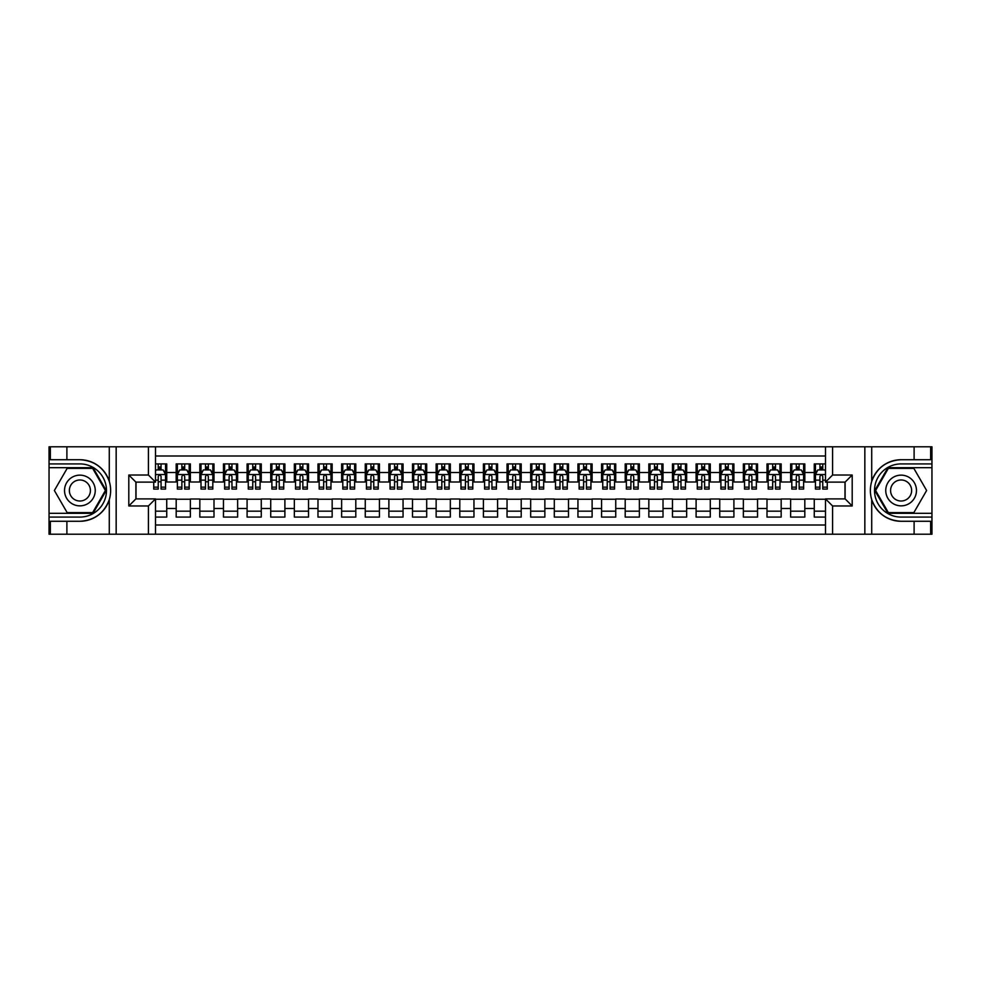 <?xml version="1.0" encoding="UTF-8"?>
<svg xmlns="http://www.w3.org/2000/svg" width="981" height="981" viewBox="0 0 981 981"><rect width="100%" height="100%" fill="white"/><g stroke="black" fill="none" stroke-linecap="round" stroke-linejoin="round"><path stroke-width="1.47" d="M155.513 534.216L825.487 534.216L825.487 498.888L845.107 498.888L845.107 482.112L825.487 482.112L825.487 446.784L155.513 446.784L155.513 482.112L135.893 482.112L135.893 498.888L155.513 498.888L155.513 534.216L66.892 534.216L66.892 521.279L79.89 521.279C94.36 520.408 104.158 513.198 109.283 499.648C111.086 493.553 111.086 487.459 109.283 481.352C104.158 467.802 94.36 460.592 79.89 459.721L66.892 459.721L66.892 446.784L49.05 446.784L49.05 513.308L93.06 513.308L106.218 490.5L93.06 467.692L49.05 467.692M825.487 463.915L814.267 463.915L814.267 472.535L804.812 472.535L804.812 481.99L814.267 481.99L814.267 472.535M804.812 472.535L804.812 463.915L790.625 463.915L790.625 472.535L781.17 472.535L781.17 481.99L790.625 481.99L790.625 472.535M781.17 472.535L781.17 463.915L766.995 463.915L766.995 472.535L757.54 472.535L757.54 481.99L766.995 481.99L766.995 472.535M757.54 472.535L757.54 463.915L743.365 463.915L743.365 472.535L733.911 472.535L733.911 481.99L743.365 481.99L743.365 472.535M733.911 472.535L733.911 463.915L719.735 463.915L719.735 472.535L710.281 472.535L710.281 481.99L719.735 481.99L719.735 472.535M710.281 472.535L710.281 463.915L696.105 463.915L696.105 472.535L686.651 472.535L686.651 481.99L696.105 481.99L696.105 472.535M686.651 472.535L686.651 463.915L672.463 463.915L672.463 472.535L663.021 472.535L663.021 481.99L672.463 481.99L672.463 472.535M663.021 472.535L663.021 463.915L648.833 463.915L648.833 472.535L639.379 472.535L639.379 481.99L648.833 481.99L648.833 472.535M639.379 472.535L639.379 463.915L625.204 463.915L625.204 472.535L615.749 472.535L615.749 481.99L625.204 481.99L625.204 472.535M615.749 472.535L615.749 463.915L601.574 463.915L601.574 472.535L592.119 472.535L592.119 481.99L601.574 481.99L601.574 472.535M592.119 472.535L592.119 463.915L577.944 463.915L577.944 472.535L568.49 472.535L568.49 481.99L577.944 481.99L577.944 472.535M568.49 472.535L568.49 463.915L554.302 463.915L554.302 472.535L544.86 472.535L544.86 481.99L554.302 481.99L554.302 472.535M544.86 472.535L544.86 463.915L530.672 463.915L530.672 472.535L521.218 472.535L521.218 481.99L530.672 481.99L530.672 472.535M521.218 472.535L521.218 463.915L507.042 463.915L507.042 472.535L497.588 472.535L497.588 481.99L507.042 481.99L507.042 472.535M497.588 472.535L497.588 463.915L483.412 463.915L483.412 472.535L473.958 472.535L473.958 481.99L483.412 481.99L483.412 472.535M473.958 472.535L473.958 463.915L459.782 463.915L459.782 472.535L450.328 472.535L450.328 481.99L459.782 481.99L459.782 472.535M450.328 472.535L450.328 463.915L436.14 463.915L436.14 472.535L426.698 472.535L426.698 481.99L436.14 481.99L436.14 472.535M426.698 472.535L426.698 463.915L412.51 463.915L412.51 472.535L403.056 472.535L403.056 481.99L412.51 481.99L412.51 472.535M403.056 472.535L403.056 463.915L388.881 463.915L388.881 472.535L379.426 472.535L379.426 481.99L388.881 481.99L388.881 472.535M379.426 472.535L379.426 463.915L365.251 463.915L365.251 472.535L355.796 472.535L355.796 481.99L365.251 481.99L365.251 472.535M355.796 472.535L355.796 463.915L341.621 463.915L341.621 472.535L332.167 472.535L332.167 481.99L341.621 481.99L341.621 472.535M332.167 472.535L332.167 463.915L317.979 463.915L317.979 472.535L308.537 472.535L308.537 481.99L317.979 481.99L317.979 472.535M308.537 472.535L308.537 463.915L294.349 463.915L294.349 472.535L284.895 472.535L284.895 481.99L294.349 481.99L294.349 472.535M284.895 472.535L284.895 463.915L270.719 463.915L270.719 472.535L261.265 472.535L261.265 481.99L270.719 481.99L270.719 472.535M261.265 472.535L261.265 463.915L247.089 463.915L247.089 472.535L237.635 472.535L237.635 481.99L247.089 481.99L247.089 472.535M237.635 472.535L237.635 463.915L223.46 463.915L223.46 472.535L214.005 472.535L214.005 481.99L223.46 481.99L223.46 472.535M214.005 472.535L214.005 463.915L199.83 463.915L199.83 472.535L190.375 472.535L190.375 481.99L199.83 481.99L199.83 472.535M190.375 472.535L190.375 463.915L176.188 463.915L176.188 481.99L166.733 481.99L166.733 463.915L155.513 463.915M155.513 517.085L166.733 517.085L166.733 499.01L176.188 499.01L176.188 517.085L190.375 517.085L190.375 499.01L199.83 499.01L199.83 508.465L190.375 508.465M199.83 508.465L199.83 517.085L214.005 517.085L214.005 499.01L223.46 499.01L223.46 508.465L214.005 508.465M223.46 508.465L223.46 517.085L237.635 517.085L237.635 499.01L247.089 499.01L247.089 508.465L237.635 508.465M247.089 508.465L247.089 517.085L261.265 517.085L261.265 499.01L270.719 499.01L270.719 508.465L261.265 508.465M270.719 508.465L270.719 517.085L284.895 517.085L284.895 499.01L294.349 499.01L294.349 508.465L284.895 508.465M294.349 508.465L294.349 517.085L308.537 517.085L308.537 499.01L317.979 499.01L317.979 508.465L308.537 508.465M317.979 508.465L317.979 517.085L332.167 517.085L332.167 499.01L341.621 499.01L341.621 508.465L332.167 508.465M341.621 508.465L341.621 517.085L355.796 517.085L355.796 499.01L365.251 499.01L365.251 508.465L355.796 508.465M365.251 508.465L365.251 517.085L379.426 517.085L379.426 499.01L388.881 499.01L388.881 508.465L379.426 508.465M388.881 508.465L388.881 517.085L403.056 517.085L403.056 499.01L412.51 499.01L412.51 508.465L403.056 508.465M412.51 508.465L412.51 517.085L426.698 517.085L426.698 499.01L436.14 499.01L436.14 508.465L426.698 508.465M436.14 508.465L436.14 517.085L450.328 517.085L450.328 499.01L459.782 499.01L459.782 508.465L450.328 508.465M459.782 508.465L459.782 517.085L473.958 517.085L473.958 499.01L483.412 499.01L483.412 508.465L473.958 508.465M483.412 508.465L483.412 517.085L497.588 517.085L497.588 499.01L507.042 499.01L507.042 508.465L497.588 508.465M507.042 508.465L507.042 517.085L521.218 517.085L521.218 499.01L530.672 499.01L530.672 508.465L521.218 508.465M530.672 508.465L530.672 517.085L544.86 517.085L544.86 499.01L554.302 499.01L554.302 508.465L544.86 508.465M554.302 508.465L554.302 517.085L568.49 517.085L568.49 499.01L577.944 499.01L577.944 508.465L568.49 508.465M577.944 508.465L577.944 517.085L592.119 517.085L592.119 499.01L601.574 499.01L601.574 508.465L592.119 508.465M601.574 508.465L601.574 517.085L615.749 517.085L615.749 499.01L625.204 499.01L625.204 508.465L615.749 508.465M625.204 508.465L625.204 517.085L639.379 517.085L639.379 499.01L648.833 499.01L648.833 508.465L639.379 508.465M648.833 508.465L648.833 517.085L663.021 517.085L663.021 499.01L672.463 499.01L672.463 508.465L663.021 508.465M672.463 508.465L672.463 517.085L686.651 517.085L686.651 499.01L696.105 499.01L696.105 508.465L686.651 508.465M696.105 508.465L696.105 517.085L710.281 517.085L710.281 499.01L719.735 499.01L719.735 508.465L710.281 508.465M719.735 508.465L719.735 517.085L733.911 517.085L733.911 499.01L743.365 499.01L743.365 508.465L733.911 508.465M743.365 508.465L743.365 517.085L757.54 517.085L757.54 499.01L766.995 499.01L766.995 508.465L757.54 508.465M766.995 508.465L766.995 517.085L781.17 517.085L781.17 499.01L790.625 499.01L790.625 508.465L781.17 508.465M790.625 508.465L790.625 517.085L804.812 517.085L804.812 499.01L814.267 499.01L814.267 508.465L804.812 508.465M825.487 455.993L155.513 455.993M155.513 525.007L825.487 525.007M814.267 508.465L814.267 517.085L825.487 517.085M136.016 482.112L136.016 498.888M844.984 498.888L844.984 482.112M158.235 469.825L161.068 469.825M165.556 469.825L166.733 469.825M158.235 481.757L161.068 481.757M165.556 481.757L166.733 481.757M155.513 499.243L166.733 499.243M155.513 511.175L166.733 511.175M176.188 481.757L177.377 481.757M181.865 481.757L184.698 481.757M189.186 481.757L190.375 481.757M176.188 469.825L177.377 469.825M181.865 469.825L184.698 469.825M189.186 469.825L190.375 469.825M176.188 499.243L190.375 499.243M176.188 511.175L190.375 511.175M199.83 499.243L214.005 499.243M199.83 511.175L214.005 511.175M199.83 469.825L201.007 469.825M205.495 469.825L208.328 469.825M212.816 469.825L214.005 469.825M199.83 481.757L201.007 481.757M205.495 481.757L208.328 481.757M212.816 481.757L214.005 481.757M223.46 499.243L237.635 499.243M223.46 511.175L237.635 511.175M223.46 469.825L224.637 469.825M229.125 469.825L231.957 469.825M236.458 469.825L237.635 469.825M223.46 481.757L224.637 481.757M229.125 481.757L231.957 481.757M236.458 481.757L237.635 481.757M247.089 499.243L261.265 499.243M247.089 511.175L261.265 511.175M247.089 469.825L248.267 469.825M252.755 469.825L255.6 469.825M260.088 469.825L261.265 469.825M247.089 481.757L248.267 481.757M252.755 481.757L255.6 481.757M260.088 481.757L261.265 481.757M270.719 499.243L284.895 499.243M270.719 511.175L284.895 511.175M270.719 469.825L271.896 469.825M276.397 469.825L279.229 469.825M283.717 469.825L284.895 469.825M270.719 481.757L271.896 481.757M276.397 481.757L279.229 481.757M283.717 481.757L284.895 481.757M294.349 499.243L308.537 499.243M294.349 511.175L308.537 511.175M294.349 469.825L295.539 469.825M300.027 469.825L302.859 469.825M307.347 469.825L308.537 469.825M294.349 481.757L295.539 481.757M300.027 481.757L302.859 481.757M307.347 481.757L308.537 481.757M317.979 499.243L332.167 499.243M317.979 511.175L332.167 511.175M317.979 469.825L319.168 469.825M323.656 469.825L326.489 469.825M330.977 469.825L332.167 469.825M317.979 481.757L319.168 481.757M323.656 481.757L326.489 481.757M330.977 481.757L332.167 481.757M341.621 499.243L355.796 499.243M341.621 511.175L355.796 511.175M341.621 469.825L342.798 469.825M347.286 469.825L350.119 469.825M354.619 469.825L355.796 469.825M341.621 481.757L342.798 481.757M347.286 481.757L350.119 481.757M354.619 481.757L355.796 481.757M365.251 499.243L379.426 499.243M365.251 511.175L379.426 511.175M365.251 469.825L366.428 469.825M370.916 469.825L373.761 469.825M378.249 469.825L379.426 469.825M365.251 481.757L366.428 481.757M370.916 481.757L373.761 481.757M378.249 481.757L379.426 481.757M388.881 499.243L403.056 499.243M388.881 511.175L403.056 511.175M388.881 469.825L390.058 469.825M394.558 469.825L397.391 469.825M401.879 469.825L403.056 469.825M388.881 481.757L390.058 481.757M394.558 481.757L397.391 481.757M401.879 481.757L403.056 481.757M412.51 499.243L426.698 499.243M412.51 511.175L426.698 511.175M412.51 469.825L413.7 469.825M418.188 469.825L421.021 469.825M425.509 469.825L426.698 469.825M412.51 481.757L413.7 481.757M418.188 481.757L421.021 481.757M425.509 481.757L426.698 481.757M436.14 499.243L450.328 499.243M436.14 511.175L450.328 511.175M436.14 469.825L437.33 469.825M441.818 469.825L444.651 469.825M449.139 469.825L450.328 469.825M436.14 481.757L437.33 481.757M441.818 481.757L444.651 481.757M449.139 481.757L450.328 481.757M459.782 499.243L473.958 499.243M459.782 511.175L473.958 511.175M459.782 469.825L460.96 469.825M465.448 469.825L468.28 469.825M472.781 469.825L473.958 469.825M459.782 481.757L460.96 481.757M465.448 481.757L468.28 481.757M472.781 481.757L473.958 481.757M483.412 499.243L497.588 499.243M483.412 511.175L497.588 511.175M483.412 469.825L484.589 469.825M489.078 469.825L491.922 469.825M496.411 469.825L497.588 469.825M483.412 481.757L484.589 481.757M489.078 481.757L491.922 481.757M496.411 481.757L497.588 481.757M507.042 499.243L521.218 499.243M507.042 511.175L521.218 511.175M507.042 469.825L508.219 469.825M512.72 469.825L515.552 469.825M520.04 469.825L521.218 469.825M507.042 481.757L508.219 481.757M512.72 481.757L515.552 481.757M520.04 481.757L521.218 481.757M530.672 499.243L544.86 499.243M530.672 511.175L544.86 511.175M530.672 469.825L531.861 469.825M536.349 469.825L539.182 469.825M543.67 469.825L544.86 469.825M530.672 481.757L531.861 481.757M536.349 481.757L539.182 481.757M543.67 481.757L544.86 481.757M554.302 499.243L568.49 499.243M554.302 511.175L568.49 511.175M554.302 469.825L555.491 469.825M559.979 469.825L562.812 469.825M567.3 469.825L568.49 469.825M554.302 481.757L555.491 481.757M559.979 481.757L562.812 481.757M567.3 481.757L568.49 481.757M577.944 499.243L592.119 499.243M577.944 511.175L592.119 511.175M577.944 469.825L579.121 469.825M583.609 469.825L586.442 469.825M590.942 469.825L592.119 469.825M577.944 481.757L579.121 481.757M583.609 481.757L586.442 481.757M590.942 481.757L592.119 481.757M601.574 499.243L615.749 499.243M601.574 511.175L615.749 511.175M601.574 469.825L602.751 469.825M607.239 469.825L610.084 469.825M614.572 469.825L615.749 469.825M601.574 481.757L602.751 481.757M607.239 481.757L610.084 481.757M614.572 481.757L615.749 481.757M625.204 499.243L639.379 499.243M625.204 511.175L639.379 511.175M625.204 469.825L626.381 469.825M630.881 469.825L633.714 469.825M638.202 469.825L639.379 469.825M625.204 481.757L626.381 481.757M630.881 481.757L633.714 481.757M638.202 481.757L639.379 481.757M648.833 499.243L663.021 499.243M648.833 511.175L663.021 511.175M648.833 469.825L650.023 469.825M654.511 469.825L657.344 469.825M661.832 469.825L663.021 469.825M648.833 481.757L650.023 481.757M654.511 481.757L657.344 481.757M661.832 481.757L663.021 481.757M672.463 499.243L686.651 499.243M672.463 511.175L686.651 511.175M672.463 469.825L673.653 469.825M678.141 469.825L680.973 469.825M685.461 469.825L686.651 469.825M672.463 481.757L673.653 481.757M678.141 481.757L680.973 481.757M685.461 481.757L686.651 481.757M696.105 499.243L710.281 499.243M696.105 511.175L710.281 511.175M696.105 469.825L697.283 469.825M701.771 469.825L704.603 469.825M709.104 469.825L710.281 469.825M696.105 481.757L697.283 481.757M701.771 481.757L704.603 481.757M709.104 481.757L710.281 481.757M719.735 499.243L733.911 499.243M719.735 511.175L733.911 511.175M719.735 469.825L720.912 469.825M725.4 469.825L728.245 469.825M732.733 469.825L733.911 469.825M719.735 481.757L720.912 481.757M725.4 481.757L728.245 481.757M732.733 481.757L733.911 481.757M743.365 499.243L757.54 499.243M743.365 511.175L757.54 511.175M743.365 469.825L744.542 469.825M749.043 469.825L751.875 469.825M756.363 469.825L757.54 469.825M743.365 481.757L744.542 481.757M749.043 481.757L751.875 481.757M756.363 481.757L757.54 481.757M766.995 499.243L781.17 499.243M766.995 511.175L781.17 511.175M766.995 469.825L768.184 469.825M772.672 469.825L775.505 469.825M779.993 469.825L781.17 469.825M766.995 481.757L768.184 481.757M772.672 481.757L775.505 481.757M779.993 481.757L781.17 481.757M790.625 499.243L804.812 499.243M790.625 511.175L804.812 511.175M790.625 469.825L791.814 469.825M796.302 469.825L799.135 469.825M803.623 469.825L804.812 469.825M790.625 481.757L791.814 481.757M796.302 481.757L799.135 481.757M803.623 481.757L804.812 481.757M814.267 499.243L825.487 499.243M814.267 511.175L825.487 511.175M814.267 469.825L815.444 469.825M819.932 469.825L822.765 469.825M814.267 481.757L815.444 481.757M819.932 481.757L822.765 481.757M161.068 466.981L158.235 466.981M153.735 487.152L153.735 489.078L158.235 489.078L158.235 487.152L153.735 487.152L153.735 482.112M163.839 471.236L165.556 471.236L165.556 489.078L161.068 489.078L161.068 476.435C160.124 474.62 159.18 474.62 158.235 476.435L158.235 487.152M165.556 471.236L165.556 463.915M165.556 474.669L163.189 469.936L156.102 469.936L155.513 471.125M158.235 469.936L158.235 463.915M161.068 463.915L161.068 469.936M87.567 477.195A15.365 15.365 0 0 0 66.585 482.824A15.365 15.365 0 0 0 72.214 503.805A15.365 15.365 0 0 0 93.195 498.176A15.365 15.365 0 0 0 87.567 477.195M85.151 481.389A10.521 10.521 0 0 0 70.779 485.239A10.521 10.521 0 0 0 74.63 499.611A10.521 10.521 0 0 0 89.001 495.761A10.521 10.521 0 0 0 85.151 481.389M92.643 512.597L67.137 512.597L54.372 490.5L67.137 468.403L92.643 468.403L105.408 490.5L92.643 512.597M908.786 477.195A15.365 15.365 0 0 0 887.805 482.824A15.365 15.365 0 0 0 893.433 503.805A15.365 15.365 0 0 0 914.415 498.176A15.365 15.365 0 0 0 908.786 477.195M906.37 481.389A10.521 10.521 0 0 0 891.999 485.239A10.521 10.521 0 0 0 895.849 499.611A10.521 10.521 0 0 0 910.221 495.761A10.521 10.521 0 0 0 906.37 481.389M913.863 512.597L888.357 512.597L875.592 490.5L888.357 468.403L913.863 468.403L926.628 490.5L913.863 512.597M148.425 534.216L148.425 505.975L128.805 505.975L128.805 475.025L148.425 475.025L148.425 446.784L116.163 446.784L116.163 534.216M79.89 459.721A30.779 30.779 0 0 1 109.283 481.352L109.283 446.784L66.892 446.784M66.892 534.216L49.05 534.216L49.05 513.308M49.05 517.085L79.89 517.085A26.585 26.585 0 0 0 106.475 490.5A26.585 26.585 0 0 0 79.89 463.915L49.05 463.915M79.89 521.279A30.779 30.779 0 0 0 109.283 499.648L109.283 534.216M109.283 446.784L116.163 446.784M148.425 446.784L155.513 446.784M66.892 521.279L50.35 521.279L50.35 534.216M66.892 459.721L50.35 459.721L50.35 446.784M148.425 505.975L155.513 498.888M128.805 505.975L135.893 498.888M128.805 475.025L135.893 482.112M148.425 475.025L155.513 482.112M825.487 446.784L914.108 446.784L914.108 459.721L901.11 459.721C886.64 460.592 876.842 467.802 871.717 481.352C869.914 487.447 869.914 493.541 871.717 499.648C876.842 513.198 886.64 520.408 901.11 521.279L914.108 521.279L914.108 534.216L931.95 534.216L931.95 467.692L887.94 467.692L874.782 490.5L887.94 513.308L931.95 513.308M832.575 446.784L832.575 475.025L852.195 475.025L852.195 505.975L832.575 505.975L832.575 534.216L864.837 534.216L864.837 446.784M901.11 521.279A30.779 30.779 0 0 1 871.717 499.648L871.717 534.216L914.108 534.216M914.108 446.784L931.95 446.784L931.95 467.692M931.95 463.915L901.11 463.915A26.585 26.585 0 0 0 874.525 490.5A26.585 26.585 0 0 0 901.11 517.085L931.95 517.085M901.11 459.721A30.779 30.779 0 0 0 871.717 481.352L871.717 446.784M871.717 534.216L864.837 534.216M832.575 534.216L825.487 534.216M914.108 459.721L930.65 459.721L930.65 446.784M914.108 521.279L930.65 521.279L930.65 534.216M832.575 475.025L825.487 482.112M852.195 475.025L845.107 482.112M852.195 505.975L845.107 498.888M832.575 505.975L825.487 498.888M184.698 466.981L181.865 466.981M189.186 487.152L184.698 487.152L184.698 489.078L189.186 489.078L189.186 474.669L186.831 469.936L179.731 469.936L177.377 474.669L177.377 489.078L181.865 489.078L181.865 487.152L177.377 487.152M177.377 474.669L177.377 463.915M189.186 474.669L189.186 463.915M181.865 469.936L181.865 463.915M184.698 463.915L184.698 469.936M184.698 487.152L184.698 476.435C183.754 474.62 182.809 474.62 181.865 476.435L181.865 487.152M208.328 466.981L205.495 466.981M212.816 487.152L208.328 487.152L208.328 489.078L212.816 489.078L212.816 474.669L210.461 469.936L203.374 469.936L201.007 474.669L201.007 489.078L205.495 489.078L205.495 487.152L201.007 487.152M201.007 474.669L201.007 463.915M212.816 474.669L212.816 463.915M205.495 469.936L205.495 463.915M208.328 463.915L208.328 469.936M208.328 487.152L208.328 476.435C207.383 474.62 206.439 474.62 205.495 476.435L205.495 487.152M231.957 466.981L229.125 466.981M236.458 487.152L231.957 487.152L231.957 489.078L236.458 489.078L236.458 474.669L234.091 469.936L227.003 469.936L224.637 474.669L224.637 489.078L229.125 489.078L229.125 487.152L224.637 487.152M224.637 474.669L224.637 463.915M236.458 474.669L236.458 463.915M229.125 469.936L229.125 463.915M231.957 463.915L231.957 469.936M231.957 487.152L231.957 476.435C231.026 474.62 230.069 474.62 229.125 476.435L229.125 487.152M255.6 466.981L252.755 466.981M260.088 487.152L255.6 487.152L255.6 489.078L260.088 489.078L260.088 474.669L257.721 469.936L250.633 469.936L248.267 474.669L248.267 489.078L252.755 489.078L252.755 487.152L248.267 487.152M248.267 474.669L248.267 463.915M260.088 474.669L260.088 463.915M252.755 469.936L252.755 463.915M255.6 463.915L255.6 469.936M255.6 487.152L255.6 476.435C254.655 474.62 253.711 474.62 252.755 476.435L252.755 487.152M279.229 466.981L276.397 466.981M283.717 487.152L279.229 487.152L279.229 489.078L283.717 489.078L283.717 474.669L281.351 469.936L274.263 469.936L271.896 474.669L271.896 489.078L276.397 489.078L276.397 487.152L271.896 487.152M271.896 474.669L271.896 463.915M283.717 474.669L283.717 463.915M276.397 469.936L276.397 463.915M279.229 463.915L279.229 469.936M279.229 487.152L279.229 476.435C278.285 474.62 277.341 474.62 276.397 476.435L276.397 487.152M302.859 466.981L300.027 466.981M307.347 487.152L302.859 487.152L302.859 489.078L307.347 489.078L307.347 474.669L304.993 469.936L297.893 469.936L295.539 474.669L295.539 489.078L300.027 489.078L300.027 487.152L295.539 487.152M295.539 474.669L295.539 463.915M307.347 474.669L307.347 463.915M300.027 469.936L300.027 463.915M302.859 463.915L302.859 469.936M302.859 487.152L302.859 476.435C301.915 474.62 300.971 474.62 300.027 476.435L300.027 487.152M326.489 466.981L323.656 466.981M330.977 487.152L326.489 487.152L326.489 489.078L330.977 489.078L330.977 474.669L328.623 469.936L321.535 469.936L319.168 474.669L319.168 489.078L323.656 489.078L323.656 487.152L319.168 487.152M319.168 474.669L319.168 463.915M330.977 474.669L330.977 463.915M323.656 469.936L323.656 463.915M326.489 463.915L326.489 469.936M326.489 487.152L326.489 476.435C325.545 474.62 324.601 474.62 323.656 476.435L323.656 487.152M350.119 466.981L347.286 466.981M354.619 487.152L350.119 487.152L350.119 489.078L354.619 489.078L354.619 474.669L352.253 469.936L345.165 469.936L342.798 474.669L342.798 489.078L347.286 489.078L347.286 487.152L342.798 487.152M342.798 474.669L342.798 463.915M354.619 474.669L354.619 463.915M347.286 469.936L347.286 463.915M350.119 463.915L350.119 469.936M350.119 487.152L350.119 476.435C349.175 474.62 348.23 474.62 347.286 476.435L347.286 487.152M373.761 466.981L370.916 466.981M378.249 487.152L373.761 487.152L373.761 489.078L378.249 489.078L378.249 474.669L375.882 469.936L368.795 469.936L366.428 474.669L366.428 489.078L370.916 489.078L370.916 487.152L366.428 487.152M366.428 474.669L366.428 463.915M378.249 474.669L378.249 463.915M370.916 469.936L370.916 463.915M373.761 463.915L373.761 469.936M373.761 487.152L373.761 476.435C372.817 474.62 371.873 474.62 370.916 476.435L370.916 487.152M397.391 466.981L394.558 466.981M401.879 487.152L397.391 487.152L397.391 489.078L401.879 489.078L401.879 474.669L399.512 469.936L392.425 469.936L390.058 474.669L390.058 489.078L394.558 489.078L394.558 487.152L390.058 487.152M390.058 474.669L390.058 463.915M401.879 474.669L401.879 463.915M394.558 469.936L394.558 463.915M397.391 463.915L397.391 469.936M397.391 487.152L397.391 476.435C396.447 474.62 395.502 474.62 394.558 476.435L394.558 487.152M421.021 466.981L418.188 466.981M425.509 487.152L421.021 487.152L421.021 489.078L425.509 489.078L425.509 474.669L423.142 469.936L416.054 469.936L413.7 474.669L413.7 489.078L418.188 489.078L418.188 487.152L413.7 487.152M413.7 474.669L413.7 463.915M425.509 474.669L425.509 463.915M418.188 469.936L418.188 463.915M421.021 463.915L421.021 469.936M421.021 487.152L421.021 476.435C420.076 474.62 419.132 474.62 418.188 476.435L418.188 487.152M444.651 466.981L441.818 466.981M449.139 487.152L444.651 487.152L444.651 489.078L449.139 489.078L449.139 474.669L446.784 469.936L439.696 469.936L437.33 474.669L437.33 489.078L441.818 489.078L441.818 487.152L437.33 487.152M437.33 474.669L437.33 463.915M449.139 474.669L449.139 463.915M441.818 469.936L441.818 463.915M444.651 463.915L444.651 469.936M444.651 487.152L444.651 476.435C443.706 474.62 442.762 474.62 441.818 476.435L441.818 487.152M468.28 466.981L465.448 466.981M472.781 487.152L468.28 487.152L468.28 489.078L472.781 489.078L472.781 474.669L470.414 469.936L463.326 469.936L460.96 474.669L460.96 489.078L465.448 489.078L465.448 487.152L460.96 487.152M460.96 474.669L460.96 463.915M472.781 474.669L472.781 463.915M465.448 469.936L465.448 463.915M468.28 463.915L468.28 469.936M468.28 487.152L468.28 476.435C467.336 474.62 466.392 474.62 465.448 476.435L465.448 487.152M491.922 466.981L489.078 466.981M496.411 487.152L491.922 487.152L491.922 489.078L496.411 489.078L496.411 474.669L494.044 469.936L486.956 469.936L484.589 474.669L484.589 489.078L489.078 489.078L489.078 487.152L484.589 487.152M484.589 474.669L484.589 463.915M496.411 474.669L496.411 463.915M489.078 469.936L489.078 463.915M491.922 463.915L491.922 469.936M491.922 487.152L491.922 476.435C490.978 474.62 490.034 474.62 489.078 476.435L489.078 487.152M515.552 466.981L512.72 466.981M520.04 487.152L515.552 487.152L515.552 489.078L520.04 489.078L520.04 474.669L517.674 469.936L510.586 469.936L508.219 474.669L508.219 489.078L512.72 489.078L512.72 487.152L508.219 487.152M508.219 474.669L508.219 463.915M520.04 474.669L520.04 463.915M512.72 469.936L512.72 463.915M515.552 463.915L515.552 469.936M515.552 487.152L515.552 476.435C514.608 474.62 513.664 474.62 512.72 476.435L512.72 487.152M539.182 466.981L536.349 466.981M543.67 487.152L539.182 487.152L539.182 489.078L543.67 489.078L543.67 474.669L541.304 469.936L534.216 469.936L531.861 474.669L531.861 489.078L536.349 489.078L536.349 487.152L531.861 487.152M531.861 474.669L531.861 463.915M543.67 474.669L543.67 463.915M536.349 469.936L536.349 463.915M539.182 463.915L539.182 469.936M539.182 487.152L539.182 476.435C538.238 474.62 537.294 474.62 536.349 476.435L536.349 487.152M562.812 466.981L559.979 466.981M567.3 487.152L562.812 487.152L562.812 489.078L567.3 489.078L567.3 474.669L564.946 469.936L557.858 469.936L555.491 474.669L555.491 489.078L559.979 489.078L559.979 487.152L555.491 487.152M555.491 474.669L555.491 463.915M567.3 474.669L567.3 463.915M559.979 469.936L559.979 463.915M562.812 463.915L562.812 469.936M562.812 487.152L562.812 476.435C561.868 474.62 560.924 474.62 559.979 476.435L559.979 487.152M586.442 466.981L583.609 466.981M590.942 487.152L586.442 487.152L586.442 489.078L590.942 489.078L590.942 474.669L588.575 469.936L581.488 469.936L579.121 474.669L579.121 489.078L583.609 489.078L583.609 487.152L579.121 487.152M579.121 474.669L579.121 463.915M590.942 474.669L590.942 463.915M583.609 469.936L583.609 463.915M586.442 463.915L586.442 469.936M586.442 487.152L586.442 476.435C585.498 474.62 584.553 474.62 583.609 476.435L583.609 487.152M610.084 466.981L607.239 466.981M614.572 487.152L610.084 487.152L610.084 489.078L614.572 489.078L614.572 474.669L612.205 469.936L605.118 469.936L602.751 474.669L602.751 489.078L607.239 489.078L607.239 487.152L602.751 487.152M602.751 474.669L602.751 463.915M614.572 474.669L614.572 463.915M607.239 469.936L607.239 463.915M610.084 463.915L610.084 469.936M610.084 487.152L610.084 476.435C609.14 474.62 608.195 474.62 607.239 476.435L607.239 487.152M633.714 466.981L630.881 466.981M638.202 487.152L633.714 487.152L633.714 489.078L638.202 489.078L638.202 474.669L635.835 469.936L628.747 469.936L626.381 474.669L626.381 489.078L630.881 489.078L630.881 487.152L626.381 487.152M626.381 474.669L626.381 463.915M638.202 474.669L638.202 463.915M630.881 469.936L630.881 463.915M633.714 463.915L633.714 469.936M633.714 487.152L633.714 476.435C632.77 474.62 631.825 474.62 630.881 476.435L630.881 487.152M657.344 466.981L654.511 466.981M661.832 487.152L657.344 487.152L657.344 489.078L661.832 489.078L661.832 474.669L659.465 469.936L652.377 469.936L650.023 474.669L650.023 489.078L654.511 489.078L654.511 487.152L650.023 487.152M650.023 474.669L650.023 463.915M661.832 474.669L661.832 463.915M654.511 469.936L654.511 463.915M657.344 463.915L657.344 469.936M657.344 487.152L657.344 476.435C656.399 474.62 655.455 474.62 654.511 476.435L654.511 487.152M680.973 466.981L678.141 466.981M685.461 487.152L680.973 487.152L680.973 489.078L685.461 489.078L685.461 474.669L683.107 469.936L676.007 469.936L673.653 474.669L673.653 489.078L678.141 489.078L678.141 487.152L673.653 487.152M673.653 474.669L673.653 463.915M685.461 474.669L685.461 463.915M678.141 469.936L678.141 463.915M680.973 463.915L680.973 469.936M680.973 487.152L680.973 476.435C680.029 474.62 679.085 474.62 678.141 476.435L678.141 487.152M704.603 466.981L701.771 466.981M709.104 487.152L704.603 487.152L704.603 489.078L709.104 489.078L709.104 474.669L706.737 469.936L699.649 469.936L697.283 474.669L697.283 489.078L701.771 489.078L701.771 487.152L697.283 487.152M697.283 474.669L697.283 463.915M709.104 474.669L709.104 463.915M701.771 469.936L701.771 463.915M704.603 463.915L704.603 469.936M704.603 487.152L704.603 476.435C703.659 474.62 702.715 474.62 701.771 476.435L701.771 487.152M728.245 466.981L725.4 466.981M732.733 487.152L728.245 487.152L728.245 489.078L732.733 489.078L732.733 474.669L730.367 469.936L723.279 469.936L720.912 474.669L720.912 489.078L725.4 489.078L725.4 487.152L720.912 487.152M720.912 474.669L720.912 463.915M732.733 474.669L732.733 463.915M725.4 469.936L725.4 463.915M728.245 463.915L728.245 469.936M728.245 487.152L728.245 476.435C727.301 474.62 726.357 474.62 725.4 476.435L725.4 487.152M751.875 466.981L749.043 466.981M756.363 487.152L751.875 487.152L751.875 489.078L756.363 489.078L756.363 474.669L753.997 469.936L746.909 469.936L744.542 474.669L744.542 489.078L749.043 489.078L749.043 487.152L744.542 487.152M744.542 474.669L744.542 463.915M756.363 474.669L756.363 463.915M749.043 469.936L749.043 463.915M751.875 463.915L751.875 469.936M751.875 487.152L751.875 476.435C750.931 474.62 749.987 474.62 749.043 476.435L749.043 487.152M775.505 466.981L772.672 466.981M779.993 487.152L775.505 487.152L775.505 489.078L779.993 489.078L779.993 474.669L777.626 469.936L770.539 469.936L768.184 474.669L768.184 489.078L772.672 489.078L772.672 487.152L768.184 487.152M768.184 474.669L768.184 463.915M779.993 474.669L779.993 463.915M772.672 469.936L772.672 463.915M775.505 463.915L775.505 469.936M775.505 487.152L775.505 476.435C774.561 474.62 773.617 474.62 772.672 476.435L772.672 487.152M799.135 466.981L796.302 466.981M803.623 487.152L799.135 487.152L799.135 489.078L803.623 489.078L803.623 474.669L801.269 469.936L794.169 469.936L791.814 474.669L791.814 489.078L796.302 489.078L796.302 487.152L791.814 487.152M791.814 474.669L791.814 463.915M803.623 474.669L803.623 463.915M796.302 469.936L796.302 463.915M799.135 463.915L799.135 469.936M799.135 487.152L799.135 476.435C798.191 474.62 797.246 474.62 796.302 476.435L796.302 487.152M822.765 466.981L819.932 466.981M825.487 471.125L824.898 469.936L817.811 469.936L815.444 474.669L815.444 489.078L819.932 489.078L819.932 487.152L815.444 487.152M815.444 474.669L815.444 463.915M827.265 482.112L827.265 489.078L822.765 489.078L822.765 476.435C821.82 474.62 820.876 474.62 819.932 476.435L819.932 487.152M819.932 469.936L819.932 463.915M822.765 463.915L822.765 469.936M176.188 508.465L166.733 508.465M176.188 472.535L166.733 472.535M165.495 474.546L155.513 474.546M165.556 487.152L161.068 487.152M158.235 480.138L155.513 480.138M165.556 480.138L161.068 480.138M161.068 468.489L158.235 468.489M189.125 474.546L177.426 474.546M177.377 471.236L179.082 471.236M187.481 471.236L189.186 471.236M181.865 480.138L177.377 480.138M189.186 480.138L184.698 480.138M184.698 468.489L181.865 468.489M212.767 474.546L201.068 474.546M201.007 471.236L202.724 471.236M211.111 471.236L212.816 471.236M205.495 480.138L201.007 480.138M212.816 480.138L208.328 480.138M208.328 468.489L205.495 468.489M236.396 474.546L224.698 474.546M224.637 471.236L226.353 471.236M234.741 471.236L236.458 471.236M229.125 480.138L224.637 480.138M236.458 480.138L231.957 480.138M231.957 468.489L229.125 468.489M260.026 474.546L248.328 474.546M248.267 471.236L249.983 471.236M258.371 471.236L260.088 471.236M252.755 480.138L248.267 480.138M260.088 480.138L255.6 480.138M255.6 468.489L252.755 468.489M283.656 474.546L271.958 474.546M271.896 471.236L273.613 471.236M282.001 471.236L283.717 471.236M276.397 480.138L271.896 480.138M283.717 480.138L279.229 480.138M279.229 468.489L276.397 468.489M307.286 474.546L295.588 474.546M295.539 471.236L297.243 471.236M305.643 471.236L307.347 471.236M300.027 480.138L295.539 480.138M307.347 480.138L302.859 480.138M302.859 468.489L300.027 468.489M330.928 474.546L319.23 474.546M319.168 471.236L320.885 471.236M329.273 471.236L330.977 471.236M323.656 480.138L319.168 480.138M330.977 480.138L326.489 480.138M326.489 468.489L323.656 468.489M354.558 474.546L342.86 474.546M342.798 471.236L344.515 471.236M352.902 471.236L354.619 471.236M347.286 480.138L342.798 480.138M354.619 480.138L350.119 480.138M350.119 468.489L347.286 468.489M378.188 474.546L366.489 474.546M366.428 471.236L368.145 471.236M376.532 471.236L378.249 471.236M370.916 480.138L366.428 480.138M378.249 480.138L373.761 480.138M373.761 468.489L370.916 468.489M401.818 474.546L390.119 474.546M390.058 471.236L391.775 471.236M400.162 471.236L401.879 471.236M394.558 480.138L390.058 480.138M401.879 480.138L397.391 480.138M397.391 468.489L394.558 468.489M425.447 474.546L413.749 474.546M413.7 471.236L415.404 471.236M423.804 471.236L425.509 471.236M418.188 480.138L413.7 480.138M425.509 480.138L421.021 480.138M421.021 468.489L418.188 468.489M449.09 474.546L437.391 474.546M437.33 471.236L439.047 471.236M447.434 471.236L449.139 471.236M441.818 480.138L437.33 480.138M449.139 480.138L444.651 480.138M444.651 468.489L441.818 468.489M472.719 474.546L461.021 474.546M460.96 471.236L462.676 471.236M471.064 471.236L472.781 471.236M465.448 480.138L460.96 480.138M472.781 480.138L468.28 480.138M468.28 468.489L465.448 468.489M496.349 474.546L484.651 474.546M484.589 471.236L486.306 471.236M494.694 471.236L496.411 471.236M489.078 480.138L484.589 480.138M496.411 480.138L491.922 480.138M491.922 468.489L489.078 468.489M519.979 474.546L508.281 474.546M508.219 471.236L509.936 471.236M518.324 471.236L520.04 471.236M512.72 480.138L508.219 480.138M520.04 480.138L515.552 480.138M515.552 468.489L512.72 468.489M543.609 474.546L531.91 474.546M531.861 471.236L533.566 471.236M541.953 471.236L543.67 471.236M536.349 480.138L531.861 480.138M543.67 480.138L539.182 480.138M539.182 468.489L536.349 468.489M567.251 474.546L555.553 474.546M555.491 471.236L557.196 471.236M565.596 471.236L567.3 471.236M559.979 480.138L555.491 480.138M567.3 480.138L562.812 480.138M562.812 468.489L559.979 468.489M590.881 474.546L579.182 474.546M579.121 471.236L580.838 471.236M589.225 471.236L590.942 471.236M583.609 480.138L579.121 480.138M590.942 480.138L586.442 480.138M586.442 468.489L583.609 468.489M614.511 474.546L602.812 474.546M602.751 471.236L604.468 471.236M612.855 471.236L614.572 471.236M607.239 480.138L602.751 480.138M614.572 480.138L610.084 480.138M610.084 468.489L607.239 468.489M638.14 474.546L626.442 474.546M626.381 471.236L628.098 471.236M636.485 471.236L638.202 471.236M630.881 480.138L626.381 480.138M638.202 480.138L633.714 480.138M633.714 468.489L630.881 468.489M661.77 474.546L650.072 474.546M650.023 471.236L651.727 471.236M660.115 471.236L661.832 471.236M654.511 480.138L650.023 480.138M661.832 480.138L657.344 480.138M657.344 468.489L654.511 468.489M685.412 474.546L673.714 474.546M673.653 471.236L675.357 471.236M683.757 471.236L685.461 471.236M678.141 480.138L673.653 480.138M685.461 480.138L680.973 480.138M680.973 468.489L678.141 468.489M709.042 474.546L697.344 474.546M697.283 471.236L698.999 471.236M707.387 471.236L709.104 471.236M701.771 480.138L697.283 480.138M709.104 480.138L704.603 480.138M704.603 468.489L701.771 468.489M732.672 474.546L720.974 474.546M720.912 471.236L722.629 471.236M731.017 471.236L732.733 471.236M725.4 480.138L720.912 480.138M732.733 480.138L728.245 480.138M728.245 468.489L725.4 468.489M756.302 474.546L744.604 474.546M744.542 471.236L746.259 471.236M754.647 471.236L756.363 471.236M749.043 480.138L744.542 480.138M756.363 480.138L751.875 480.138M751.875 468.489L749.043 468.489M779.932 474.546L768.233 474.546M768.184 471.236L769.889 471.236M778.276 471.236L779.993 471.236M772.672 480.138L768.184 480.138M779.993 480.138L775.505 480.138M775.505 468.489L772.672 468.489M803.574 474.546L791.875 474.546M791.814 471.236L793.519 471.236M801.918 471.236L803.623 471.236M796.302 480.138L791.814 480.138M803.623 480.138L799.135 480.138M799.135 468.489L796.302 468.489M825.487 474.546L815.505 474.546M815.444 471.236L817.161 471.236M827.265 487.152L822.765 487.152M819.932 480.138L815.444 480.138M825.487 480.138L822.765 480.138M822.765 468.489L819.932 468.489"/></g></svg>
